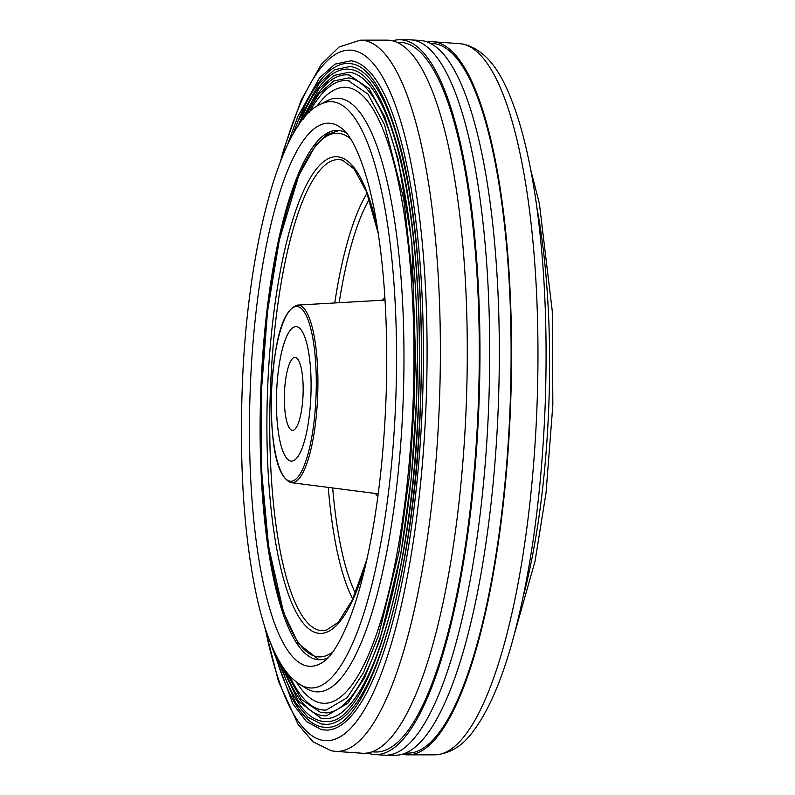 <?xml version="1.0" encoding="UTF-8"?>
<svg xmlns="http://www.w3.org/2000/svg" width="795" height="795" viewBox="0 0 795 795"><rect width="100%" height="100%" fill="white"/><g stroke="black" fill="none" stroke-linecap="round" stroke-linejoin="round"><path stroke-width="1.19" d="M290.702 461.021A67.287 17.192 -88 0 0 291.397 461.1A67.287 17.192 -88 0 0 310.885 395.811A67.287 17.192 -88 0 0 296.803 326.685A67.287 17.192 -88 0 0 296.118 326.616A67.287 17.192 -88 0 0 276.63 391.905A67.287 17.192 -88 0 0 290.702 461.021M303.104 333.055A67.287 17.192 -88 0 0 296.118 326.616A67.287 17.192 -88 0 0 277.485 378.837A67.287 17.192 -88 0 0 284.411 454.661A67.287 17.192 -88 0 0 291.397 461.1A67.287 17.192 -88 0 0 310.03 408.868A67.287 17.192 -88 0 0 303.104 333.055M288.684 426.845A36.51 9.321 -88 0 0 292.471 430.343A36.51 9.321 -88 0 0 302.587 402.002A36.51 9.321 -88 0 0 298.821 360.87A36.51 9.321 -88 0 0 295.034 357.372A36.51 9.321 -88 0 0 284.928 385.704A36.51 9.321 -88 0 0 288.684 426.845M371.861 751.861L375.349 751.981A355.037 90.69 -88 0 0 478.183 407.467A355.037 90.69 -88 0 0 403.91 42.751A355.037 90.69 -88 0 0 400.283 42.344L396.794 42.215M362.013 753.233A356.766 91.137 -88 0 0 466.109 408.69A356.766 91.137 -88 0 0 391.538 40.585A356.766 91.137 -88 0 0 387.066 40.157L360.373 40.167A355.822 90.898 -88 0 1 364.835 40.595A355.822 90.898 -88 0 1 439.208 407.726A355.822 90.898 -88 0 1 335.391 751.345L362.013 753.233M269.783 641.038L292.719 703.635L306.502 721.572L321.558 729.74L327.52 730.118A334.973 85.572 -88 0 0 422.513 400.809A334.973 85.572 -88 0 0 352.274 60.996A334.973 85.572 -88 0 0 351.032 60.798L335.013 64.127L319.471 77.96L297.946 116.269L287.194 145.594M278.429 664.918A332.131 84.836 -88 0 0 321.766 726.908A332.131 84.836 -88 0 0 327.331 727.256C370.172 729.731 416.451 571.307 420.764 395.691C423.924 303.69 416.699 212.424 401.376 150.513C386.797 95.48 370.271 66.581 351.797 63.819L350.655 63.63A332.131 84.836 -88 0 0 297.499 122.37M274.305 651.602L295.502 702.571L307.884 717.209L321.289 723.997L327.142 724.374A329.249 84.101 -88 0 0 420.515 400.7A329.249 84.101 -88 0 0 351.479 66.691A329.249 84.101 -88 0 0 350.257 66.492L334.496 69.771L319.212 83.376L298.055 121.029L292.441 135.379M279.125 660.943A326.397 83.376 -88 0 0 321.488 721.164A326.397 83.376 -88 0 0 326.964 721.512C369.029 723.967 414.533 568.266 418.766 395.672C421.867 305.25 414.771 215.544 399.706 154.697C385.376 100.617 369.138 72.226 351.002 69.513L349.88 69.334A326.397 83.376 -88 0 0 297.906 126.395M279.144 660.983L298.363 701.17L321.011 718.263L326.775 718.63A323.525 82.64 -88 0 0 418.518 400.591A323.525 82.64 -88 0 0 350.675 72.395A323.525 82.64 -88 0 0 349.482 72.196L333.989 75.416L318.964 88.792L297.926 126.355M283.944 668.595A320.673 81.915 -88 0 0 321.21 715.43A320.673 81.915 -88 0 0 326.586 715.778L347.942 703.168L364.478 677.827L379.831 640.025L400.68 554.92L411.283 478.053L416.769 395.652L411.86 241.988L398.037 158.891L384.75 116.805L369.118 88.603L349.104 75.028A320.673 81.915 -88 0 0 303.253 119.111M284.421 669.261L301.355 699.441L320.733 712.529L326.397 712.896A317.801 81.179 -88 0 0 416.52 400.481A317.801 81.179 -88 0 0 349.88 78.089A317.801 81.179 -88 0 0 348.707 77.9L333.473 81.06L318.706 94.207L303.769 118.475M289.241 675.303A314.949 80.454 -88 0 0 320.932 709.697A314.949 80.454 -88 0 0 326.218 710.034L347.177 697.662L363.414 672.769L378.49 635.642L398.971 552.058L409.624 474.158L414.761 395.622L413.33 285.286L403.781 199.287L384.561 124.825L367.976 94.058L348.329 80.732A314.949 80.454 -88 0 0 308.997 112.781M346.342 132.934A264.844 67.654 -88 0 0 340.34 130.698A264.844 67.654 -88 0 0 337.637 130.39A264.844 67.654 -88 0 0 260.929 387.384A264.844 67.654 -88 0 0 316.33 659.443A264.844 67.654 -88 0 0 319.034 659.751A264.844 67.654 -88 0 0 327.898 657.823M367.499 752.974A357.621 91.355 -88 0 0 371.603 754.137A357.621 91.355 -88 0 0 374.574 754.525A357.621 91.355 -88 0 0 478.789 408.888A357.621 91.355 -88 0 0 404.029 40.177A357.621 91.355 -88 0 0 399.686 39.75A357.621 91.355 -88 0 0 392.521 40.803M374.574 754.525L384.243 755.151A357.899 91.425 -88 0 0 385.625 755.2A357.899 91.425 -88 0 0 488.647 406.543A357.899 91.425 -88 0 0 413.728 40.237A357.899 91.425 -88 0 0 410.757 39.849A357.899 91.425 -88 0 0 409.375 39.8L399.686 39.75M405.659 753.044L407.169 753.094A355.037 90.69 -88 0 0 510.002 408.58A355.037 90.69 -88 0 0 435.73 43.874A355.037 90.69 -88 0 0 432.102 43.457L430.592 43.407M402.479 754.197A356.766 91.137 -88 0 0 403.463 754.415A356.766 91.137 -88 0 0 407.934 754.843A356.766 91.137 -88 0 0 510.509 407.02A356.766 91.137 -88 0 0 435.809 42.145A356.766 91.137 -88 0 0 432.987 41.767A356.766 91.137 -88 0 0 427.501 42.026M385.625 755.2L395.314 755.25A357.621 91.355 -88 0 0 498.266 406.871A357.621 91.355 -88 0 0 423.397 40.863A357.621 91.355 -88 0 0 420.426 40.475L410.757 39.849M349.353 80.901A314.949 80.454 -88 0 0 348.329 80.732M350.148 75.197A320.673 81.915 -88 0 0 349.104 75.028M350.943 69.503A326.397 83.376 -88 0 0 349.88 69.334M351.738 63.809A332.131 84.836 -88 0 0 350.655 63.63M297.718 306.562A87.45 22.34 -88 0 0 271.572 389.56A87.45 22.34 -88 0 0 289.787 481.154A87.45 22.34 -88 0 0 315.943 398.146A87.45 22.34 -88 0 0 297.718 306.562M378.231 493.814L290.9 482.605C274.494 475.728 270.767 436.087 271.403 392.491C274.126 349.303 280.078 310.547 297.598 305.081A88.881 22.707 92 0 1 299.039 305.181A88.881 22.707 92 0 1 317.593 397.53A88.881 22.707 92 0 1 291.358 482.674A88.881 22.707 92 0 1 290.99 482.615M350.655 138.946A261.982 66.919 -88 0 0 340.21 133.55A261.982 66.919 -88 0 0 261.883 382.216A261.982 66.919 -88 0 0 316.46 656.591A261.982 66.919 -88 0 0 332.618 652.129M378.39 234.058L366.465 191.714L354.163 169.017L342.506 160.202A235.688 60.211 -88 0 0 341.144 159.875A235.688 60.211 -88 0 0 270.678 383.578A235.688 60.211 -88 0 0 319.779 630.415A235.688 60.211 -88 0 0 325.99 630.356L338.272 622.336L352.483 599.768L366.972 559.193M366.266 562.333A238.48 60.917 92 0 1 317.523 633.118A238.48 60.917 92 0 1 267.845 383.369A238.48 60.917 92 0 1 339.147 157.022A238.48 60.917 92 0 1 377.913 230.878M352.791 599.132A222.689 56.882 92 0 1 328.265 487.405M334.745 302.955A222.689 56.882 92 0 1 367.052 193.225M377.913 496.209A101.273 25.867 92 0 1 375.32 493.447M382.107 300.242A101.273 25.867 92 0 1 384.889 297.658M369.248 199.326A218.506 55.819 -88 0 0 339.177 302.696M332.668 487.971A218.506 55.819 -88 0 0 355.415 593.199M316.629 106.57A308.172 78.725 92 0 1 348.548 87.659A308.172 78.725 92 0 1 412.754 410.409A308.172 78.725 92 0 1 320.604 702.919A308.172 78.725 92 0 1 296.406 682.04M299.944 684.495L306.164 688.351A297.002 75.863 -88 0 0 313.985 691.511A297.002 75.863 -88 0 0 402.797 409.614A297.002 75.863 -88 0 0 340.916 98.57A297.002 75.863 -88 0 0 326.795 100.965L320.325 104.374C280.774 120.403 246.758 248.01 242.157 389.987C239.553 466.923 244.035 534.011 255.593 591.251C262.052 622.515 270.529 646.812 281.023 664.143C286.309 672.958 292.61 679.735 299.944 684.495A293.325 74.929 -88 0 0 307.675 687.615A293.325 74.929 -88 0 0 395.383 409.206A293.325 74.929 -88 0 0 334.268 102.008A293.325 74.929 -88 0 0 320.325 104.374M265.202 628.149A345.487 88.255 -88 0 0 322.412 740.284A345.487 88.255 -88 0 0 425.713 412.366A345.487 88.255 -88 0 0 353.735 50.542A345.487 88.255 -88 0 0 281.718 158.126M342.774 129.247A271.721 69.413 -88 0 0 342.585 129.078A271.721 69.413 -88 0 0 331.803 123.523A271.721 69.413 -88 0 0 250.554 381.421A271.721 69.413 -88 0 0 307.168 665.991A271.721 69.413 -88 0 0 323.883 661.41A271.721 69.413 -88 0 0 324.082 661.261M459.609 43.655L463.704 44.192C491.628 51.566 505.461 81.497 516.581 113.804C524.63 138.211 531.13 167.516 536.069 201.741C544.625 262.34 547.705 329.15 545.291 402.181C541.703 496.249 530.364 577.329 511.265 645.411C500.542 682.875 488.07 711.217 473.86 730.436C462.968 745.78 449.891 753.908 434.627 754.833A355.822 90.898 -88 0 0 536.923 407.934A355.822 90.898 -88 0 0 462.422 44.023A355.822 90.898 -88 0 0 459.609 43.655L432.987 41.767M523.259 596.498A293.325 74.929 -88 0 0 536.913 207.823M338.968 130.479L327.043 134.474L315.893 144.929L298.801 175.427L279.284 240.199L267.527 311.441L261.446 390.425L261.714 472.309L268.611 546.582L283.567 612.418L298.254 643.553L318.686 659.492L320.375 659.751M297.598 305.081L385.038 300.073M264.278 625.238L278.419 681.196L298.046 724.384L312.991 741.755L331.296 750.808L335.391 751.345M323.883 661.41C332.658 656.014 348.687 630.753 361.785 580.678C375.528 527.463 383.667 465.075 386.191 393.505C388.169 325.036 384.392 264.894 374.872 213.07C365.412 162.061 351.112 135.18 342.585 129.078M514.405 634.042L535.055 561.161L546.026 492.95L552.843 405.013L552.287 311.282L539.407 203.749L530.722 169.762M434.627 754.833L407.934 754.843M280.595 160.958L283.736 149.589L301.136 100.23L321.14 64.564L339.087 46.985L360.373 40.167"/></g></svg>
